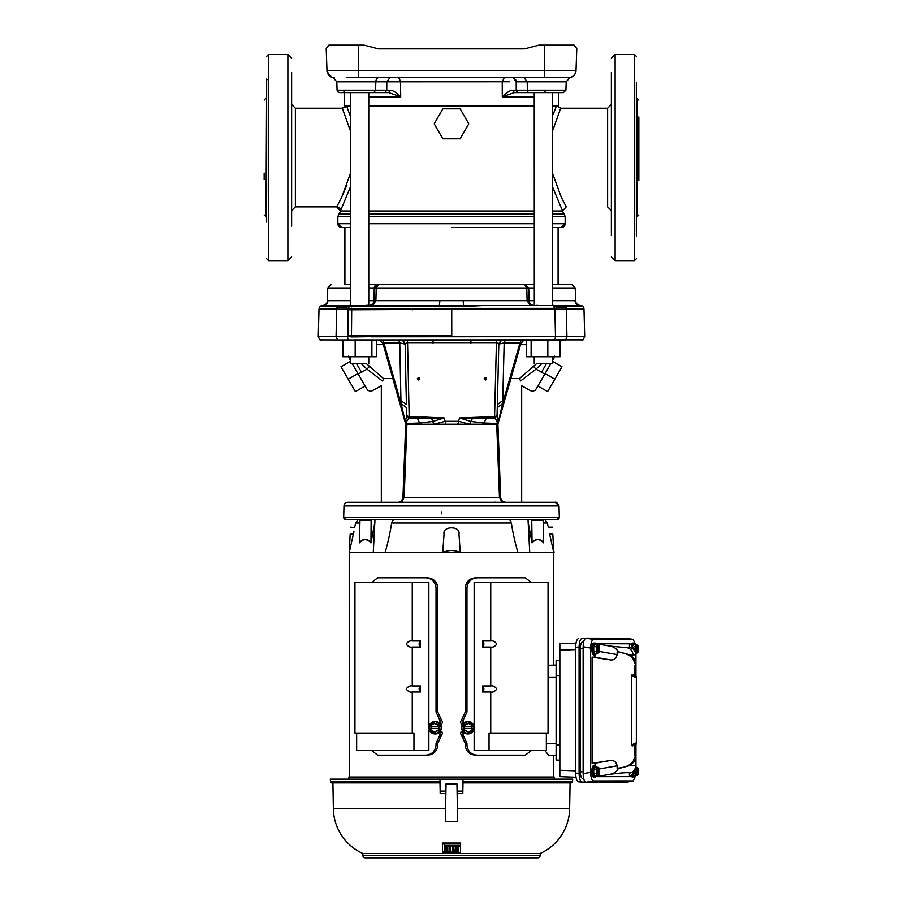<?xml version="1.0" encoding="UTF-8"?>
<svg xmlns="http://www.w3.org/2000/svg" width="903" height="903" viewBox="0 0 903 903"><rect width="100%" height="100%" fill="white"/><g stroke="black" fill="none" stroke-linecap="round" stroke-linejoin="round"><path stroke-width="1.35" d="M291.624 198.152L291.624 97.75M350.533 216.562L337.846 216.562L337.846 223.752L341.594 227.5L350.533 227.5L341.594 227.5A3.747 3.747 -90 0 1 337.846 223.752L350.533 223.752M561.406 227.5A3.747 3.747 90 0 0 565.154 223.752L561.406 227.5L552.467 227.5M335.882 45.15L343.095 45.15M368.763 287.967L374.271 287.955L373.944 300.676L375.896 300.676L376.212 287.967L374.271 287.955A3.747 3.736 -90 0 1 378.007 284.31L368.763 284.31M526.641 344.664L520.546 344.664M515.071 340.521L522.295 340.521L521.223 340.521L519.959 342.903L502.599 403.664L497.925 423.496L498.287 421.633L497.034 415.775L497.372 403.934M520.738 343.896L523.458 340.521L531.122 340.521L531.122 356.753L560.074 356.753L560.074 340.521M451.929 517.25L343.693 517.25A2.495 2.495 90 0 0 346.199 519.744L556.801 519.744A2.495 2.495 -90 0 0 559.307 517.25L451.929 517.182L559.307 517.182L556.812 519.744M611.376 122.673L611.376 198.874M346.955 184.833L341.12 198.491M350.533 186.718L340.487 210.839A3.747 3.747 -152.8 0 0 336.74 206.9L341.661 197.385L350.533 173.037M552.467 173.037L561.339 197.385L566.26 206.9L562.513 210.839L552.467 186.707M442.842 138.825L434.196 123.835L442.842 108.845L460.158 108.845L468.804 123.835L460.158 138.825L442.842 138.825L434.196 123.835M350.533 131.206L342.305 108.225L346.741 106.351L350.533 116.747M350.533 106.351L344.686 105.753L350.533 105.753L344.686 105.753L344.235 92.614L339.618 92.614L388.775 92.614L373.842 92.614L384.983 92.614L386.755 90.198L389.859 90.672M368.763 105.753L451.5 105.753L368.763 105.753M400.481 81.834L400.718 96.835L368.763 96.835M521.562 92.614L534.237 92.614L534.305 305.541L552.467 305.541L552.467 92.614M373.842 92.614L375.603 90.198L337.079 90.21L336.796 81.846L333.173 77.692L334.46 77.624L331.785 77.127L327.563 73.041M350.533 92.614L350.533 305.541L356.482 305.541M372.273 305.541L375.896 300.676L527.104 300.676L530.151 305.541L534.034 305.541C531.088 305.248 529.429 303.622 529.056 300.676L528.729 287.967L376.212 287.967L378.492 284.31L524.993 284.31L528.729 287.967L534.237 287.967M536.901 305.338L537.466 305.338M326.22 48.897L326.976 70.389L544.554 70.389L544.554 45.15L574.127 45.15L538.933 45.15L524.564 48.897L379.057 48.897M344.901 227.5L344.901 284.31L349.608 284.31M451.5 227.5L534.237 227.5M318.296 336.672L336.063 336.672L337.699 339.934L319.91 339.855L318.285 336.774L319.007 309.198L336.627 309.198L336.063 336.672L349.653 336.672L348.208 335.532L351.481 335.532L351.696 309.797L451.737 309.3L451.76 335.532L351.549 336.921L351.481 335.645L451.76 335.532M349.653 336.672L351.549 336.921M383.29 344.664L376.37 344.664M366.55 363.751L383.515 378.571L392.861 378.571M510.872 378.571L519.485 378.571L536.45 363.751M520.839 343.648L519.959 342.903L504.167 342.903L498.817 344.088L496.616 342.632L407.355 342.632L405.142 344.088L406.395 404.533L400.943 400.571L399.758 342.903L383.899 342.903L401.079 403.664L400.943 400.571M406.474 407.637L406.677 415.764L405.334 421.633L405.684 423.496L401.079 403.664L406.474 407.637L406.666 415.764L408.912 417.954L406.666 415.775L409.172 416.588L409.172 417.954L444.242 417.954L432.684 421.464L431.295 417.389L444.242 417.954L445.055 421.317L458.656 421.317L469.639 424.196L434.061 424.196L445.055 421.317L445.879 424.196M417.276 378.741L418.518 377.488L419.771 378.741L418.518 379.982L417.276 378.741M418.507 379.982A1.253 1.253 90 0 0 419.737 378.741A1.253 1.253 90 0 0 418.507 377.488M484.087 378.741L485.34 377.488L486.593 378.741L485.34 379.982L484.087 378.741M485.329 379.982A1.253 1.253 90 0 0 486.559 378.741A1.253 1.253 90 0 0 485.329 377.488M350.533 356.753L350.533 363.751L366.099 363.751M536.901 363.751L552.467 363.751L552.467 356.753M552.467 359.338L554.544 356.154L552.207 361.189L554.036 358.028M552.636 356.753L552.207 361.189M405.323 343.84L403.031 340.521L407.524 340.521L409.172 416.588L417.446 416.712L417.31 418.055L419.647 422.999L432.684 421.464L434.061 424.196L406.903 424.196L404.16 497.395L499.461 497.395L496.706 424.196L469.639 424.196L471.016 421.464L459.492 417.954L494.562 416.588L497.045 415.764L494.991 417.942L495.036 416.576M291.624 157.562L291.624 140.507M291.624 117.683L291.624 116.972M611.376 197.441L611.376 198.152M492.993 502.26L494.551 502.26M381.326 502.26L381.326 385.773L370.952 391.439L367.702 390.288L365.117 385.999L355.376 391.62L341.018 366.742L350.533 361.245M552.467 361.245L561.982 366.742L547.624 391.62L537.883 385.999L545.073 373.56L554.803 379.181M365.117 385.999L357.927 373.56L348.197 379.181M357.927 373.56L358.198 374.023C369.812 394.148 369.824 394.148 358.209 374.045M544.791 374.045C533.188 394.148 533.188 394.148 544.791 374.034L545.073 373.56M346.188 519.744L343.693 517.182L451.929 517.182M350.364 356.753L350.353 359.315L348.456 356.154L350.793 361.189L350.533 359.338M378.481 502.26L347.734 502.26A3.747 3.747 90 0 0 343.987 505.906L559.013 505.906L555.266 502.26L530.524 502.26M356.595 363.751L361.516 372.273L358.198 374.023L352.26 363.751M550.74 363.751L544.791 374.034L541.484 372.273L546.405 363.751M343.693 517.182L343.987 505.906C344.607 503.445 345.86 502.237 347.734 502.26L555.266 502.26C554.792 503.073 555.796 499.867 559.013 505.906L559.307 517.182M419.647 422.999L405.684 423.496L406.282 422.006L406.903 424.196L405.752 424.105L403.009 497.451L404.16 497.395L401.587 502.26M497.372 403.957L497.045 415.764L494.788 417.954L497.339 422.006L496.706 424.196L497.846 424.105L500.601 497.451L499.461 497.395L502.068 502.26L451.884 502.26M484.019 422.999L471.016 421.464L472.483 418.281L486.401 418.055L484.019 422.999L497.925 423.496L497.339 422.006L498.287 421.633M486.288 416.712L486.401 418.055L494.551 417.954L496.481 340.521L500.951 340.521L498.648 343.84M406.677 415.764L409.172 417.954M408.912 417.954L406.282 422.006L405.334 421.633M384.147 378.571L382.398 380.942C380.964 387.455 380.964 387.455 382.398 380.942L366.968 369.124L361.414 363.751M495.025 502.079L495.589 502.26M495.025 502.226L495.623 502.26L495.025 502.226M541.586 363.751L536.032 369.124L520.602 380.942C522.036 387.455 522.036 387.455 520.602 380.942L519.485 378.571M407.332 502.26L410.007 502.26M520.873 343.411L497.485 424.094M497.271 407.637L502.599 403.664L502.745 400.571L497.35 404.533L498.817 344.088L501.346 340.521L521.223 340.521M457.832 424.196L459.492 417.954L472.483 418.281L472.427 417.389M417.446 416.712L431.295 417.389M413.179 416.588L413.168 417.954M490.543 417.954L490.555 416.588M406.113 424.094L383.12 343.93M361.516 372.273C375.467 396.44 375.467 396.44 361.516 372.273L366.968 369.124L369.462 366.483M541.484 372.273C527.533 396.44 527.533 396.44 541.484 372.273L536.032 369.124L533.538 366.483M526.641 340.521L526.641 356.753L531.122 356.753M342.937 340.916L340.329 340.521L342.937 340.521L342.937 356.753L376.37 356.753L376.37 340.521L380.377 340.521L383.019 343.671M505.127 340.521L504.167 342.903L502.745 400.571M405.142 344.088L399.758 342.903L398.81 340.521L402.636 340.521L405.142 344.088M381.517 340.521L382.658 340.521L383.899 342.903L382.974 343.411M547.839 340.521L547.839 356.753M371.889 356.753L371.889 340.521L376.37 340.521M355.172 356.753L355.172 340.521M342.926 356.753L342.926 340.905M470.937 343.061L470.948 340.521L496.481 340.521M433.045 343.061L433.056 340.521L470.948 340.521M407.524 340.521L433.056 340.521M382.658 340.521L398.81 340.521M385.965 340.521L384.633 340.521M371.291 336.774L566.937 336.672L565.752 339.855L553.957 339.855L553.392 340.521L373.503 340.521L564.161 340.521C587.052 340.521 587.052 340.521 564.161 340.521A2.495 2.359 90 0 0 565.752 339.855L583.09 339.855L581.397 340.521M337.248 339.855A2.495 2.359 90 0 0 338.839 340.521L340.329 340.521L338.839 340.521C315.948 340.521 315.948 340.521 338.839 340.521L373.503 340.521M435.235 306.309L349.235 306.309A2.495 0.824 90 0 0 348.784 308.431L348.129 308.374C342.847 306.975 339.043 306.975 336.729 308.374L336.627 309.198L348.095 309.198L347.508 336.672L348.084 339.934L553.957 339.855L337.699 339.934M319.007 309.198L319.109 308.431L336.729 308.374L336.311 324.527M383.617 336.672L555.492 336.672L554.905 309.198L566.373 309.198L566.678 324.335M348.784 308.431L554.871 308.374C560.007 306.975 563.811 306.975 566.271 308.374L566.937 336.672L584.704 336.672L583.09 339.855M339.201 305.541L324.459 305.541L320.926 306.309L338.004 306.32C339.449 306.918 342.982 306.918 348.581 306.32L467.765 306.309L483.906 305.541L578.473 305.541L553.844 305.541L578.473 305.541L581.927 306.309L565.199 306.309A2.495 2.359 90 0 1 566.508 308.431L566.373 309.198L583.993 309.198L584.704 336.672M387.218 308.431L412.547 308.882C424.602 309.311 441.172 307.923 450.744 309.198L451.5 309.266M450.744 309.198L554.905 309.198L554.871 308.374M349.856 308.431L348.468 309.797L348.208 335.532M374.271 287.955L377.341 284.377M552.467 284.31L570.651 284.31L552.467 284.31M566.508 308.431L583.891 308.431L583.993 309.198M534.237 284.31L525.591 284.31M553.392 284.31L558.099 284.31L558.099 227.5M378.436 48.897L364.067 45.15L328.873 45.15L326.209 48.57L328.873 45.15M350.533 300.676L327.97 300.676C327.608 303.645 325.949 305.27 322.992 305.541L323.884 305.462M534.237 300.676L527.104 300.676L526.788 287.955L524.508 284.31M552.467 300.676L575.03 300.676C575.414 303.622 577.062 305.248 580.008 305.541L579.116 305.462M337.801 306.309L337.801 306.309A2.495 2.359 90 0 0 336.492 308.431M467.765 306.309L470.508 306.309M554.216 308.431A2.495 0.824 -90 0 0 553.765 306.309L554.419 306.32C560.029 306.918 563.551 306.918 564.996 306.32L565.199 306.309M553.765 306.309L554.419 306.32L553.663 305.541M349.235 306.309L348.581 306.32L349.337 305.541L515.139 305.541M523.943 48.897L524.564 48.897M375.896 300.676L372.849 305.541L386.439 305.541M423.247 305.541L368.966 305.541C371.912 305.248 373.571 303.622 373.944 300.676L368.763 300.676M326.434 304.153L324.809 305.203M322.676 305.541L325.927 305.541M324.459 305.541L349.337 305.541L348.581 306.32M350.533 305.237L349.156 305.541M439.885 300.688L439.422 305.541L463.578 305.541L463.115 300.688M516.561 305.541L463.578 305.541M552.467 305.237L553.844 305.541M575.03 300.676L575.143 301.579M575.425 302.482L576.509 304.108M576.554 304.153L578.191 305.203M544.532 305.541L546.518 305.541L544.532 305.541M578.473 305.541L581.656 305.541L582.966 306.602M418.507 305.541L432.492 306.309M534.034 305.541L530.151 305.541M574.127 45.15L576.791 48.57L576.024 70.389L576.78 48.897M328.974 75.242L326.976 70.389L326.209 48.57M366.313 305.338L367.408 305.361M368.763 305.53L368.763 92.614M359.654 305.541L368.695 305.541L359.654 305.541M575.132 73.696L573.766 75.502M346.684 77.624L544.554 77.624L544.554 70.389L576.024 70.389A7.495 7.495 0 0 1 568.54 77.624L569.827 77.692C573.563 76.778 575.629 74.396 576.024 70.569C575.629 74.396 573.563 76.778 569.827 77.692L566.204 81.846L527.183 81.846L524.101 77.624L528.244 77.624M571.87 76.845L571.238 77.116M534.237 92.614L563.416 92.614L565.921 90.198L566.204 81.846L565.921 90.198L563.416 92.614L559.973 92.614M544.611 92.614L536.1 92.614M509.439 81.801L386.811 81.846L386.755 90.198L375.603 90.198L375.817 81.846A4.368 3.093 -90 0 1 378.899 77.624L373.842 77.624M343.49 81.846L336.796 81.846L333.173 77.692C328.952 75.965 326.886 73.583 326.976 70.558C327.371 74.396 329.437 76.778 333.173 77.692M353.208 92.614L345.454 92.614M334.46 77.624L334.46 77.624C330.035 77.218 327.541 74.802 326.976 70.389M551.315 77.624L544.554 77.624M544.227 77.624L568.54 77.624M381.856 77.624L358.773 77.624L381.856 77.624M563.416 92.614L561.722 92.614M534.237 96.835L502.282 96.835C506.764 92.343 510.376 90.142 513.118 90.221L514.225 92.614L529.158 92.614A2.495 1.761 90 0 1 527.397 90.198L565.921 90.198M526.505 77.624L524.101 77.624M514.225 92.614L502.282 96.835L502.226 81.846L503.073 81.834M388.775 92.614L400.718 96.835C396.225 92.343 392.624 90.131 389.882 90.221L388.775 92.614L384.983 92.614M513.118 90.221L516.245 90.198L518.017 92.614L516.245 90.198L527.397 90.198L527.183 81.846L516.189 81.846L515.884 80.085M545.92 90.221L544.622 91.993M451.5 105.753L534.237 105.753L451.5 105.753M552.467 105.753L558.314 105.753L552.467 105.753M558.765 92.614L558.314 105.753L552.467 106.351M368.763 106.351L534.237 106.351M553.336 114.15L556.225 106.441M554.126 111.904L553.471 113.755M556.259 106.351L557.399 106.351M611.376 235.378L611.376 199.777L611.376 210.636L607.629 206.9L607.629 108.225L560.695 108.225L557.444 106.351L560.695 108.225L552.467 131.206M291.624 210.636L295.371 206.9L295.371 108.225L342.305 108.225L345.556 106.351M638.85 180.273L638.85 116.972M611.376 72.421L611.376 195.556M636.355 82.489L636.355 196.278M636.355 113.473L636.355 141.331L636.355 98.235L636.976 98.235L636.976 216.889L636.355 216.889L636.355 225.581L636.355 134.852M611.376 115.347L611.376 92.287M636.355 93.009L636.355 101.486M636.355 141.331L636.355 142.381M636.355 172.733L636.355 173.782M636.355 236.089L636.355 225.581M264.15 173.094L264.15 179.55M291.624 72.421L291.624 196.29M291.624 226.292L291.624 199.777M266.645 116.972L266.645 197.057M266.645 222.115L266.645 216.889L264.15 215.016M291.624 198.874L291.624 175.509M266.645 115.945L266.645 89.544M266.024 216.889L266.645 79.024A1.874 0.722 0 0 0 268.518 79.746M266.645 82.489L266.645 93.009M266.645 139.897L266.645 113.473M291.624 115.347L291.624 104.477L295.371 108.225M291.624 79.746C291.624 70.163 291.624 70.163 291.624 79.746L291.624 99.612M291.624 174.606L291.624 158.409M472.201 728.552L472.145 729.985L468.409 732.164L472.145 729.985L472.201 728.552L472.1 729.872L468.364 732.051L464.627 729.872L464.492 728.552L464.097 729.985L468.341 732.175L464.097 729.985M464.492 726.847L464.627 725.515L468.364 723.348L472.1 725.515L472.201 726.847L472.145 725.414L468.285 723.235L464.097 725.414L464.492 728.552M472.1 726.847L464.627 726.847M464.627 728.552L472.1 728.552M471.987 728.552L471.987 726.847M464.029 729.872L464.029 725.515M464.097 725.414L467.822 723.235M467.788 733.947L467.867 733.947A6.242 6.186 90 0 0 474.052 727.694A6.242 6.186 90 0 0 467.867 721.452A6.242 6.186 90 0 0 461.693 727.694A6.242 6.186 90 0 0 467.867 733.947C475.847 729.782 475.847 725.617 467.867 721.452L467.788 721.452A6.242 6.186 -90 0 0 461.614 727.694A6.242 6.186 -90 0 0 467.788 733.947C459.819 729.782 459.819 725.617 467.788 721.452M430.799 728.552L430.855 729.985L434.591 732.164L430.855 729.985L430.799 728.552L430.9 729.872L434.636 732.051L438.373 729.872L438.508 728.552L438.452 729.985L434.659 732.175L438.903 729.985M438.508 726.847L438.373 725.515L434.636 723.348L430.9 725.515L430.799 726.847L430.855 725.414L434.659 723.213L438.452 725.414L438.508 728.552M438.903 725.414L434.591 723.235L430.855 725.414L430.799 726.847M430.9 726.847L438.373 726.847M438.373 728.552L430.9 728.552M431.013 728.552L431.013 726.847M438.971 729.872L438.971 725.515M435.212 733.947L435.133 733.947A6.242 6.186 90 0 1 428.948 727.694A6.242 6.186 90 0 1 435.133 721.452A6.242 6.186 90 0 1 441.307 727.694A6.242 6.186 90 0 1 435.133 733.947C427.153 729.782 427.153 725.617 435.133 721.452L435.212 721.452A6.242 6.186 -90 0 1 441.386 727.694A6.242 6.186 -90 0 1 435.212 733.947C443.181 729.782 443.181 725.617 435.212 721.452M463.239 724.578C460.586 723.958 459.966 722.513 461.399 720.255L463.115 720.255L466.964 712.027L466.964 587.819C467.72 581.679 471.163 578.349 477.315 577.818L525.275 577.818L531.257 582.367M462.979 723.777L463.115 720.255M477.315 577.818L475.61 577.818C469.481 578.326 466.027 581.656 465.248 587.819L465.248 712.027L461.399 720.255M475.61 755.179L477.315 755.179L475.61 755.179C469.492 754.694 466.038 751.364 465.248 745.189L466.964 745.189L466.964 743.372L463.115 735.155L462.979 731.622M531.257 750.63L525.275 755.179L477.315 755.179C471.197 754.682 467.743 751.352 466.964 745.189M463.239 730.82C460.575 731.453 459.966 732.897 461.399 735.155L465.248 743.372L465.248 745.189M489.042 750.63L489.042 733.055L548.053 733.055L548.053 582.367L474.143 582.367L474.143 750.63L546.349 750.63L546.349 733.055M496.797 644.02C494.912 646.559 492.903 647.575 490.747 647.056L482.518 647.056A3.747 3.273 90 0 0 482.518 640.983L490.747 640.983C492.891 640.464 494.9 641.48 496.797 644.02M482.518 647.056L482.518 640.983M482.518 685.953L490.747 685.953C492.891 685.422 494.9 686.438 496.797 688.978C494.912 691.529 492.903 692.533 490.747 692.014L482.518 692.014A3.747 3.273 90 0 0 482.518 685.953L482.518 692.014M475.61 577.818L523.571 577.818M379.429 577.818L427.39 577.818C433.508 578.315 436.962 581.645 437.752 587.819L437.752 712.027L441.601 720.255C443.034 722.513 442.425 723.958 439.761 724.578M440.021 723.777L439.885 720.255L436.036 712.027L436.036 587.819C435.257 581.656 431.803 578.326 425.685 577.818L377.725 577.818L371.743 582.367M427.39 577.818L425.685 577.818M439.761 730.82C442.414 731.441 443.034 732.886 441.601 735.155L437.752 743.372L437.752 745.189C436.973 751.352 433.519 754.682 427.39 755.179L425.685 755.179C431.803 754.682 435.257 751.352 436.036 745.189L436.036 743.372L439.885 735.155L440.021 731.622M371.743 750.63L377.725 755.179L425.685 755.179M413.958 750.63L413.958 733.055L354.947 733.055L354.947 582.367L428.857 582.367L428.857 750.63L356.651 750.63L356.651 733.055M412.253 640.983C410.131 640.464 408.111 641.469 406.203 644.02C408.1 646.559 410.12 647.575 412.253 647.056L420.482 647.056A3.747 3.273 90 0 1 420.482 640.983L412.253 640.983L412.253 582.367M420.482 647.056L420.482 640.983M412.253 685.953C410.131 685.422 408.111 686.438 406.203 688.978C408.1 691.529 410.12 692.545 412.253 692.014L420.482 692.014A3.747 3.273 90 0 1 420.482 685.953L412.253 685.953L412.253 647.056M420.482 685.953L420.482 692.014M379.429 755.179L427.39 755.179M553.686 550.503L554.081 552.218L349.224 552.218L349.235 777.043M553.708 552.218L549.622 534.113L552.828 534.113C552.388 525.727 552.388 525.727 552.828 534.113C552.388 525.727 552.388 525.727 552.828 534.113L553.776 552.218L553.765 665.127L556.113 665.127L548.053 665.285M544.949 750.63L548.731 755.303L556.113 755.303L553.765 755.303L553.765 777.043M554.194 779.165L554.194 777.043L348.806 777.043L348.806 779.165M452.38 848.019L452.369 848.741L453.362 848.741L453.351 848.019L452.38 848.019M453.34 847.533L453.351 848.256L452.38 848.267M458.6 848.019L457.629 848.019L457.584 850.547L458.645 850.547L458.6 848.019M458.589 847.353L458.634 849.926L457.595 849.983L457.64 847.398M455.236 849.881L455.293 846.438L450.416 846.438L450.507 851.653L455.202 851.653L455.225 850.547L452.335 850.547L452.347 849.881L455.236 849.881M447.82 850.547L447.019 850.547L447.087 846.438L445.089 846.438L445.168 850.547L444.355 850.547L444.445 845.885L460.575 845.885L460.609 843.989L442.391 843.989L442.526 851.653L449.66 851.653L449.75 846.438L447.753 846.438L447.82 850.547M458.668 852.127L442.538 852.127L442.549 853.053L460.451 853.053L460.564 846.438L455.913 846.438L456.004 851.653L458.656 851.653M447.662 851.653L456.004 851.631M442.515 851.45L442.538 852.127M447.753 846.438L449.75 846.438M442.391 843.989L442.368 843.052L460.632 843.052L460.609 843.989M444.457 845.174L444.366 849.926L445.156 849.971M447.03 850.039L447.82 850.062M452.358 849.43L452.347 850.095L455.225 850.547M450.416 846.438L455.293 846.438M331.683 782.912A1.253 1.253 0 0 1 330.442 781.705L330.351 779.165L440.009 779.165L440.043 782.912L331.683 782.912L332.914 782.912L333.365 808.783A49.958 49.958 0 0 0 362.825 853.482L362.825 855.355A2.495 2.495 0 0 0 365.32 857.85L537.68 857.85A2.495 2.495 0 0 0 540.175 855.355L540.175 853.482A49.958 49.958 0 0 0 569.635 808.783L570.086 782.912M462.957 782.912L462.991 779.165L572.649 779.165L572.558 781.705L571.317 782.912L462.957 782.912M440.19 793.523L440.212 791.118L445.924 791.118L445.879 793.523L440.19 793.523L440.009 782.912L332.914 782.912M440.212 791.118L440.009 779.165L462.991 779.165L462.81 793.523L457.121 793.523L456.952 783.906L446.048 783.906L445.924 791.118L446.048 783.906M457.607 821.391L457.121 793.523L457.607 821.391L445.393 821.391L445.879 793.523L445.393 821.391M462.787 791.118L457.076 791.118L456.952 783.906M462.81 793.523L462.991 782.912M362.825 853.482L540.175 853.482M353.683 532.736L353.378 534.113C355.139 525.117 355.139 525.117 353.378 534.113L349.292 552.218L353.378 534.113L350.172 534.113C350.612 525.727 350.612 525.727 350.172 534.113C350.612 525.727 350.612 525.727 350.172 534.113L349.224 552.218C349.337 549.95 349.337 549.95 349.224 552.218L349.303 550.751M532.025 542.522C535.851 538.38 539.734 538.38 543.674 542.522L543.708 542.861C539.757 538.606 535.874 538.606 532.059 542.861L531.743 519.744M359.326 542.522C363.288 538.38 367.171 538.38 370.975 542.522L370.941 542.861C367.149 538.606 363.266 538.606 359.292 542.861L360.004 519.744M353.784 532.239L353.953 531.427M354.631 527.645L350.533 527.138M549.622 534.113C547.861 525.117 547.861 525.117 549.622 534.113M553.776 552.218C553.663 549.95 553.663 549.95 553.776 552.218M458.972 534.057L458.972 534.113C460.835 525.727 442.165 525.727 444.028 534.113L442.763 552.218M460.237 552.218L458.972 534.113M459.435 552.218C454.141 549.95 448.859 549.95 443.565 552.218M543.674 542.522L543.143 520.354L531.878 520.354M370.975 542.522L371.122 520.354L359.857 520.354M371.257 519.744L371.122 520.354M542.996 519.744L543.143 520.354M528.187 522.645L532.059 542.861M509.585 519.744L510.996 521.742M370.941 542.861L374.813 522.645M374.971 519.744L373.278 552.218M385.615 550.627L385.129 552.218C387.861 543.595 390.198 532.217 391.654 522.995L511.346 522.995C512.802 532.465 514.823 541.676 517.385 550.627L517.87 552.218M529.722 552.218L528.029 519.744M391.654 522.995L393.415 519.744M441.59 512.249L441.59 513.751M596.511 653.072L594.524 657.136L592.097 657.136L592.097 763.306L594.524 763.306L596.511 767.358A5.937 2.032 90 0 0 595.032 765.484L593.858 765.484A5.937 2.032 90 0 0 591.826 771.422A5.937 2.032 90 0 0 593.858 777.348L595.032 777.348A5.937 2.032 90 0 0 596.511 775.451M599.423 768.961L617.133 765.834C616.196 761.545 613.566 759.841 609.22 760.71L594.524 763.306M594.524 657.136L609.22 659.732C613.543 660.612 616.173 658.897 617.133 654.596L599.423 651.481M630.712 655.081L635.723 654.731L635.723 651.481L635.622 650.036L629.944 643.794L596.635 643.771L609.57 646.051C613.442 646.559 616.354 648.456 618.273 651.74L630.712 655.081L635.035 660.037L635.723 665.003L634.482 665.342L634.482 675.5L636.355 676.381L632.213 674.451L631.637 675.534L636.355 677.735L636.355 676.381M635.723 760.574L635.723 765.699L630.712 765.36L618.273 768.69C616.444 771.941 613.543 773.837 609.57 774.379L596.635 776.67L629.944 776.648L635.622 770.406L635.723 765.699A7.495 7.484 180 0 1 629.459 773.081L629.459 776.67M635.757 775.451L633.206 780.948L593.576 780.96C591.792 780.44 590.81 777.573 590.63 772.358L590.63 648.083C590.81 642.868 591.792 640.001 593.576 639.471L633.206 639.493L635.757 644.979M626.829 638.24L586.081 638.15C584.297 638.681 583.315 641.548 583.135 646.762L583.135 773.679C583.315 778.894 584.297 781.761 586.081 782.291L626.829 782.201M634.414 744.964L636.355 744.061L636.355 677.735M636.355 742.706L631.637 744.896L632.213 745.991L636.355 744.061L632.213 745.991M632.213 674.451L634.482 675.5L634.482 665.342M631.637 744.896L631.637 675.534M635.949 653.05L635.949 676.189M635.949 744.253L635.949 767.381M609.22 659.732L592.097 657.136M592.097 763.306L609.22 760.71M634.482 755.1L634.482 744.93L634.482 755.1L635.723 755.427L635.723 757.549L635.035 760.405L630.712 765.36M634.482 757.199L633.748 760.089C631.547 764.818 626.005 767.539 617.133 768.25L618.273 768.69M618.273 651.74L617.133 652.18C626.005 652.903 631.547 655.623 633.748 660.341L634.482 663.242M629.459 643.771L629.459 647.349A7.495 7.484 -0 0 1 635.723 654.731L635.723 659.867M596.635 643.771L596.635 644.979M596.635 775.451L596.635 776.67M617.133 652.18L617.133 654.596M617.133 765.834L617.133 768.25M559.86 760.179L556.113 760.044L559.86 760.179M559.86 660.262L556.113 660.386L556.113 760.044M583.62 641.988L582.514 641.988C581.193 642.383 580.46 644.516 580.324 648.388L580.324 772.054C580.46 775.925 581.193 778.059 582.514 778.442L583.62 778.442M578.609 781.885L582.063 782.088C580.268 781.535 579.274 778.623 579.083 773.352L575.629 773.16C575.821 778.431 576.814 781.332 578.609 781.885L581.95 782.077M581.95 638.353L582.063 638.353C580.268 638.906 579.274 641.819 579.083 647.079L579.083 773.352M578.609 638.545C576.814 639.098 575.821 642.01 575.629 647.282L579.083 647.079M575.629 770.857L559.86 770.259L559.86 776.67L575.979 777.28L559.86 776.67M559.86 643.771L575.979 643.162L559.86 643.771L559.86 650.183L575.629 649.584M582.063 782.088L585.449 782.088M585.449 638.353L582.063 638.353M575.629 773.16L575.629 647.282M559.86 770.259L559.86 650.183M593.643 646.683L593.643 651.356L595.1 653.603L593.745 651.311L593.745 646.729L595.1 644.437L593.643 646.683L596.352 646.729L596.352 651.311L597.391 653.05L597.763 645.385A3.951 1.354 90 0 0 596.951 649.02A3.951 1.354 90 0 0 597.763 652.655M595.077 653.603L597.391 653.05M593.643 651.356L596.352 651.311M595.1 644.437L598.034 644.979L598.034 653.05L598.836 652.655L598.836 645.385L598.034 644.979M596.093 644.437L595.777 644.979L597.763 645.385M597.391 644.979L596.352 646.729M599.073 651.311L599.073 646.729M599.49 650.905L599.355 651.729M599.355 646.311L599.49 647.135M598.034 653.05L596.093 653.603M596.511 644.979A5.937 2.032 90 0 0 595.032 643.083L593.858 643.083A5.937 2.032 90 0 0 591.826 649.02A5.937 2.032 90 0 0 593.858 654.946L595.032 654.946A5.937 2.032 90 0 0 596.511 653.05M595.032 643.083A5.937 2.032 90 0 0 593 649.02A5.937 2.032 90 0 0 595.032 654.946M593.643 769.085L593.643 773.747L595.1 775.993L593.745 773.713L593.745 769.13L595.1 766.839L593.643 769.085L596.352 769.13L596.352 773.713L597.391 775.451L597.763 767.787A3.951 1.354 90 0 0 596.951 771.422A3.951 1.354 90 0 0 597.763 775.045M595.077 776.004L597.391 775.451M593.643 773.747L596.352 773.713M595.1 766.839L598.034 767.381L598.034 775.451L598.836 775.045L598.836 767.787L598.034 767.381M596.093 766.839L595.777 767.381L597.763 767.787M597.391 767.381L596.352 769.13M599.073 773.713L599.073 769.13M599.49 773.307L599.355 774.131M599.355 768.713L599.49 769.537M598.034 775.451L596.093 775.993M595.032 765.484A5.937 2.032 90 0 0 593 771.422A5.937 2.032 90 0 0 595.032 777.348M633.184 774.864L633.895 776.083L633.263 774.797M633.951 776.004L636.265 775.451M634.967 775.993L637.687 775.124L637.71 767.787L635.723 767.381L636.649 767.719L636.649 775.124L634.222 773.713M636.265 767.381L635.227 769.13L635.227 773.713M637.687 775.124L637.947 769.13M638.365 773.307L638.229 773.871M638.229 768.713L638.365 769.537M631.468 776.061A5.937 2.032 90 0 0 632.721 777.348L633.895 777.348A5.937 2.032 90 0 0 635.385 775.451M632.416 775.485A5.937 2.032 90 0 0 633.895 777.348M636.265 644.979L633.895 644.358L633.184 645.566M633.974 644.437L633.263 645.645M635.227 646.729L636.649 645.318L636.265 653.05L635.227 651.311L635.227 646.729L634.222 646.729M637.71 645.385L636.908 644.979L636.908 653.05L637.71 652.655L637.71 645.385A3.951 1.354 90 0 1 638.523 649.02A3.951 1.354 90 0 1 637.71 652.655M637.687 652.722L637.947 646.729M638.365 650.905L638.229 651.469M638.229 646.311L638.365 647.135M634.967 644.437L636.908 644.979M636.908 653.05L636.265 653.05M635.385 644.979A5.937 2.032 90 0 0 633.895 643.083L632.721 643.083A5.937 2.032 90 0 0 631.468 644.381M633.895 643.083A5.937 2.032 90 0 0 632.416 644.956M368.763 211.02L534.237 211.02M552.467 211.02L562.524 211.02L563.619 213.469L552.467 213.469M534.237 213.469L368.763 213.469M350.533 213.469L338.941 213.921L350.533 213.921M295.371 206.9L336.74 206.9L340.476 211.02L350.533 211.02M368.763 213.921L534.237 213.921M368.763 223.752L534.237 223.752M368.763 216.562L534.237 216.562M348.208 335.645L351.481 335.645M349.043 339.855A2.495 0.824 90 0 0 349.608 340.521M566.937 336.774L566.678 338.173M554.916 339.934L555.492 336.774M412.524 309.797L412.547 308.882M348.468 309.797L351.696 309.797L351.809 308.194M348.806 309.198L348.129 308.374M350.533 287.967L327.755 287.967L331.503 284.31M571.497 284.31L575.245 287.967L552.467 287.967M566.271 308.374L566.373 309.198M340.16 305.541L338.004 306.32L340.16 305.541M562.84 305.541L564.996 306.32L562.84 305.541M358.446 45.15L358.446 77.624M552.467 223.752L565.154 223.752L565.154 216.562L564.059 213.921L552.467 213.921M516.245 90.232L516.392 91.101M514.326 77.974L513.107 77.624L516.189 81.846L516.245 90.198M344.201 91.869A2.495 1.761 -90 0 1 343.693 90.198M389.893 77.624L386.811 81.846L336.796 81.846M552.467 216.562L565.154 216.562M502.226 81.846L504.28 77.624L502.226 81.846M400.774 81.846L398.72 77.624L400.774 81.846M566.26 206.9L562.513 210.839M611.376 256.858L615.124 260.606L615.124 54.519L611.376 58.266M615.124 260.606L634.482 260.606L634.482 54.519L636.355 56.392M266.645 258.732L268.518 260.606L268.518 54.519L287.876 54.519L287.876 260.606L291.624 256.858M468.409 732.164L467.822 732.164M467.889 721.576A6.118 6.061 -90 0 1 473.94 727.694A6.118 6.061 -90 0 1 467.889 733.823A6.118 6.061 -90 0 1 461.828 727.694A6.118 6.061 -90 0 1 467.889 721.576M468.409 723.235L472.145 725.414M434.591 732.164L435.178 732.164M435.111 733.823A6.118 6.061 -90 0 0 441.172 727.694A6.118 6.061 -90 0 0 435.111 721.576A6.118 6.061 -90 0 0 429.06 727.694A6.118 6.061 -90 0 0 435.111 733.823M465.248 712.027L466.964 712.027M465.248 587.819L466.964 587.819M465.248 743.372L466.964 743.372M461.399 735.155L463.115 735.155M490.747 582.367L490.747 640.983M490.747 647.056L490.747 685.953M490.747 692.014L490.747 733.055M441.601 720.255L439.885 720.255M437.752 712.027L436.036 712.027M437.752 587.819L436.036 587.819M437.752 745.189L436.036 745.189M437.752 743.372L436.036 743.372M441.601 735.155L439.885 735.155M412.253 692.014L412.253 733.055M462.946 781.705L572.558 781.705M330.442 781.705L440.054 781.705M333.365 808.783L445.608 808.783M457.392 808.783L569.635 808.783M362.825 855.355L540.175 855.355M544.893 519.744L547.342 522.995L543.2 522.995M359.8 522.995L355.658 522.995L354.71 527.138M633.014 655.138A7.495 7.043 -90 0 0 627.201 647.756L609.57 646.051M609.57 774.379C622.246 772.731 628.883 772.291 629.459 773.081M626.411 638.15L633.003 639.471M593.576 639.471L586.081 638.15M583.135 646.762L590.63 648.083M633.003 780.96L626.411 782.291M590.63 772.358L583.135 773.679M586.081 782.291L593.576 780.96M629.459 647.349L627.201 647.756M633.748 760.089L635.035 760.405M633.748 660.341L635.035 660.037M556.113 743.316L546.349 743.316M548.053 677.126L556.113 677.126M556.113 675.613L559.86 675.489M559.86 744.952L556.113 744.817M583.135 771.557L580.324 772.054M582.514 778.442L583.586 778.262M583.586 642.18L582.514 641.988M580.324 648.388L583.135 648.885M598.836 652.655A3.951 1.354 90 0 0 599.648 649.02A3.951 1.354 90 0 0 598.836 645.385M598.836 775.045A3.951 1.354 90 0 0 599.648 771.422A3.951 1.354 90 0 0 598.836 767.787M636.908 767.381L636.908 775.451M637.71 775.045A3.951 1.354 90 0 0 638.523 771.422A3.951 1.354 90 0 0 637.71 767.787M636.638 767.787A3.951 1.354 90 0 0 635.825 771.422A3.951 1.354 90 0 0 636.638 775.045M636.638 645.385A3.951 1.354 90 0 0 635.825 649.02A3.951 1.354 90 0 0 636.638 652.655M607.629 108.225L611.376 104.477M337.846 216.562L338.941 213.921M560.074 340.905L562.671 340.521M534.237 356.753L534.237 363.751M521.674 502.26L521.674 385.773L532.048 391.439L535.298 390.288L537.883 385.999M497.914 424.026L500.646 497.451C501.018 500.375 502.678 501.978 505.646 502.26M383.007 343.671L405.684 424.038L402.952 497.451C402.083 500.714 400.413 502.316 397.963 502.26M495.171 502.17L496.131 502.26M407.975 502.226L407.377 502.26L407.975 502.226M410.651 502.26L414.364 502.26M423.157 502.26L427.988 502.26M368.763 356.753L368.763 363.751M520.828 343.648L497.914 424.049M381.597 340.521L387.759 340.521M319.91 339.855L321.603 340.521M327.755 287.967L327.417 300.688C327.134 303.532 325.531 305.146 322.619 305.553M575.245 287.967L575.583 300.676C575.866 303.532 577.468 305.146 580.381 305.553M320.034 306.591L319.109 308.431M582.966 306.591L583.891 308.431M321.344 305.553L320.034 306.602M330.995 76.778L330.306 76.36M337.237 90.977L338.196 92.185M337.079 90.198L338.411 92.32L341.379 92.614M339.381 213.469L340.476 211.02M636.976 98.235L638.85 100.109M634.482 260.606L636.355 258.732M636.976 216.889L638.85 215.016M615.124 54.519L634.482 54.519M266.024 98.235L264.15 100.109M268.518 260.606L287.876 260.606M268.518 54.519L266.645 56.392M287.876 54.519L291.624 58.266M472.201 725.515L472.201 726.847M547.342 522.995L548.29 527.138L552.467 527.138M358.107 519.744L355.658 522.995M633.206 639.493L626.614 638.173M633.206 780.948L626.614 782.269M597.797 645.216L597.797 652.813M597.797 767.618L597.797 775.214M636.671 767.618L636.671 775.214M636.671 645.216L636.671 652.813"/></g></svg>
